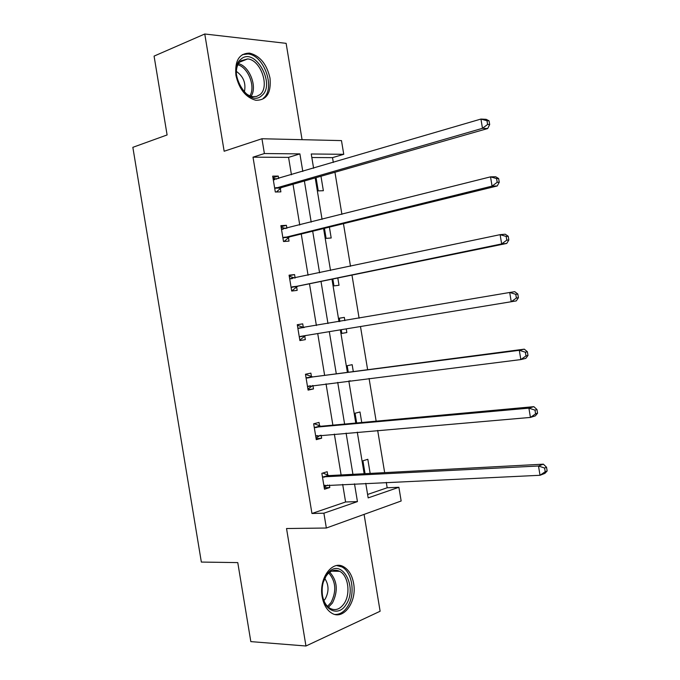 <?xml version="1.0" encoding="UTF-8"?>
<svg xmlns="http://www.w3.org/2000/svg" width="680" height="680" viewBox="0 0 680 680"><rect width="100%" height="100%" fill="white"/><g stroke="black" fill="none" stroke-linecap="round" stroke-linejoin="round"><path stroke-width="1.02" d="M322.175 596.793C318.623 578.332 332.325 559.802 343.647 566.771C348.798 569.772 352.121 575.297 353.608 583.355C357.204 601.477 343.604 620.704 331.772 613.182C326.833 610.13 323.637 604.664 322.175 596.793M235.934 75.37C234.659 60.707 239.207 53.295 249.585 53.125C259.981 55.768 266.789 64.099 270.002 78.106C271.354 92.965 266.628 100.359 255.841 100.275C245.777 97.486 239.139 89.182 235.934 75.37M302.073 139.68L286.127 43.342L204.765 34L224.153 151.24L261.945 138.745L341.479 140.599L343.749 154.3L311.245 153.986L313.607 168.266M367.6 494.462L387.175 487.772L398.888 487.279L401.157 500.998L326.349 528.02L286.535 528.53L305.957 646L250.826 641.614L237.77 562.606L201.348 562.071L132.846 147.331L167.101 134.946L154.079 56.108L204.765 34M305.957 646L380.12 611.244L364.089 514.386M333.319 162.469L332.52 157.641L343.749 154.3M387.175 487.772L386.282 482.375M384.668 472.634L377.68 430.414M376.15 421.166L369.078 378.471M367.633 369.716L360.485 326.536M359.108 318.214L351.968 275.085M350.506 266.288L343.451 223.669M341.912 214.37L334.942 172.252M319.608 425.952L319.022 422.416L313.659 423.784L316.285 439.662L321.64 438.217L321.147 435.225M297.287 324.793L302.719 323.85L297.271 324.7L299.897 340.57L305.328 339.643L304.742 336.115M302.719 323.85L303.305 327.386M281.052 226.695L286.416 225.326L280.882 225.65L283.509 241.519L289.025 241.111L288.447 237.583M286.416 225.326L286.9 228.268M291.448 174.785L288.567 157.377L253.011 157.165L311.95 513.485L345.593 501.985L342.677 484.389M341.113 474.954L334.356 434.103M332.877 425.153L326.034 383.826M324.632 375.36L317.721 333.565M316.387 325.507L309.476 283.773M308.074 275.255L301.249 234.013M299.761 225.02L293.012 184.255M272.944 177.658L278.264 176.077L272.688 176.145L275.315 192.006L280.882 191.862L280.296 188.326M278.264 176.077L278.673 178.543M280.177 187.603L280.253 188.054M289.17 275.74L294.567 274.584L289.076 275.171L291.703 291.04L297.177 290.377L296.591 286.841M294.567 274.584L295.128 277.993M311.457 376.661L310.87 373.133L305.464 374.238L308.091 390.116L313.488 388.926L312.911 385.466M327.769 475.252L327.182 471.716L321.861 473.339L324.488 489.226L329.8 487.517L329.383 485.002M253.011 157.165L264.392 153.544L261.945 138.745M326.349 528.02L323.892 513.196L357.442 501.602L354.501 483.837M311.95 513.485L323.892 513.196M302.804 171.445L299.897 153.884L264.392 153.544M352.928 474.325L346.103 433.1M344.607 424.074L337.714 382.373M336.294 373.83L329.315 331.661M327.973 323.536L321.002 281.418M319.583 272.825L312.69 231.208M311.194 222.13L304.385 180.999M365.755 483.318L368.169 497.896L398.888 487.279M315.205 177.905L322.065 219.385M323.587 228.54L330.531 270.512M331.967 279.174L338.997 321.649M340.349 329.842L347.395 372.376M348.823 380.995L355.776 423.045M357.289 432.149L364.166 473.722M332.52 157.641L311.831 157.522M365.058 473.679L362.925 460.793L367.82 459.298L370.158 473.408M356.66 422.96L355.053 413.245L359.992 411.986L361.734 422.493M350.31 380.808L349.699 380.885M348.271 372.257L347.183 365.704L352.163 364.684L353.302 371.594M346.23 328.874L346.842 332.554L341.836 333.404L341.224 329.698M339.864 321.495L339.32 318.172L344.335 317.399L344.87 320.646M337.807 277.984L339.014 285.269L333.974 285.88L332.834 279.004M329.392 227.111L331.194 237.992L326.111 238.365L324.445 228.327M320.969 176.256L323.365 190.723L318.24 190.868L316.055 177.658M288.567 157.377L299.897 153.884M345.593 501.985L357.442 501.602M299.889 340.527L305.328 339.643M339.328 318.265L344.335 317.399M341.827 333.361L346.842 332.554M308.006 389.589L313.488 388.926M316.124 438.677L321.64 438.217M324.25 487.764L329.8 487.517M275.833 187.706L281.401 187.578L487.696 128.537L482.477 128.316L274.728 188.462M487.602 124.448L482.477 128.316L480.938 119.059L486.166 119.331L489.073 120.844L486.982 120.743L487.602 124.448L489.685 124.542L489.073 120.844M273.275 179.69L480.938 119.059L486.982 120.743M281.401 187.578L276.394 191.981M273.028 178.168L276.786 179.095M487.696 128.537L489.685 124.542M284.036 237.26L289.561 236.878L497.225 185.971L492.065 186.116L282.923 237.966M497.199 182.299L492.065 186.116L490.526 176.851L495.694 176.766L498.644 178.551L496.579 178.585L497.199 182.299L499.256 182.248L498.644 178.551M281.469 229.202L490.526 176.851L496.579 178.585M289.561 236.878L284.036 241.485M281.137 227.213L285.838 228.531M497.225 185.971L499.256 182.248M292.238 286.832L297.721 286.186L506.753 243.431L501.653 243.925L291.116 287.487M506.796 240.159L501.653 243.925L500.114 234.659L505.223 234.218L508.223 236.266L506.183 236.445L506.796 240.159L508.835 239.972L508.223 236.266M289.663 278.724L500.114 234.659L506.183 236.445M297.721 286.186L291.686 290.947M289.255 276.258L294.916 278.043M506.753 243.431L508.835 239.972M241.171 58.99C255.161 46.784 276.106 84.634 261.774 95.582C248.31 108.8 226.049 69.929 241.171 58.99M241.74 88.961C245.012 93.355 248.642 95.905 252.645 96.628L256.581 96.441L259.955 94.639C270.122 87.04 260.822 59.815 247.648 58.93L240.89 60.792C237.337 63.895 235.867 68.757 236.47 75.378M236.334 71.366C243.542 76.534 246.211 83.419 244.332 92.013M263.279 98.26C275.842 88.782 264.282 55.029 247.919 53.967L242.301 54.663M326.519 574.965L328.27 572.747C341.657 557.235 358.122 587.427 345.993 604.648C338.878 616.709 324.284 611.125 322.43 595.093C321.521 587.392 322.889 580.686 326.519 574.965M322.694 596.649C324.012 602.293 326.493 606.22 330.149 608.421C335.401 610.954 340.068 609.314 344.148 603.517C350.837 593.827 348.271 575.408 339.677 571.319C335.495 569.279 331.517 570.171 327.734 573.996L326.12 576.053L323.247 582.259M324.743 578.417C328.933 584.808 329.094 591.642 325.244 598.918L323.901 600.61M334.985 614.457C339.822 614.55 343.961 612.009 347.412 606.815C355.691 594.754 352.469 571.931 341.802 566.89L336.745 565.556M518.415 297.704L517.794 293.998L515.78 294.321L516.392 298.036L518.415 297.704L516.29 300.9L300.441 336.404L299.31 337.025M516.392 298.036L511.241 301.741L509.702 292.476L514.76 291.686L517.794 293.998M297.857 328.253L509.702 292.476L515.78 294.321M305.668 335.546L299.803 340.008M297.373 325.312L304.104 327.607M527.986 355.445L527.374 351.747L525.385 352.206L525.997 355.921L527.986 355.445L525.827 358.377L520.837 359.575L307.504 386.563M525.997 355.921L520.837 359.575L519.299 350.31L524.297 349.163L312.732 376.924L305.49 374.382M306.051 377.791L519.299 350.31L525.385 352.206M312.783 385.475L307.921 389.079M527.374 351.747L524.297 349.163M537.574 413.202L536.953 409.504L534.99 410.108L535.602 413.822L537.574 413.202L535.364 415.871L530.434 417.426L315.699 436.11M535.602 413.822L530.434 417.426L528.895 408.153L533.834 406.657L320.892 426.258L314.109 423.666M314.245 427.337L528.895 408.153L534.99 410.108M320.144 435.31L316.038 438.158M536.953 409.504L533.834 406.657M547.154 470.976L546.542 467.271L544.595 468.027L545.207 471.733L547.154 470.976L544.901 473.382L540.031 475.286L323.901 485.673M545.207 471.733L540.031 475.286L538.492 466.012L543.371 464.168L329.06 475.6L322.839 473.042M322.447 476.892L538.492 466.012L544.595 468.027M327.505 485.087L324.156 487.245M546.542 467.271L543.371 464.168M273.64 179.783L274.507 179.767M275.034 188.173L280.594 188.045M281.834 229.304L283.093 229.228M283.22 237.702L288.745 237.311M290.028 278.834L292.375 278.579M291.423 287.232L296.897 286.586M238.459 63.64C249.62 66.215 257.593 87.048 251.073 96.263M249.883 95.829C255.739 86.878 248.345 67.592 237.864 64.761M329.74 572.212C337.399 580.779 338.3 591.039 332.444 602.99L328.431 607.223M327.505 606.347L331.058 602.497C336.651 591.209 335.886 581.383 328.754 573.002M298.223 328.38L303.671 327.513M299.616 336.778L305.056 335.869M306.425 377.927L311.822 376.805M307.326 378.046L312.732 376.924M307.81 386.333L310.352 385.781M314.619 427.49L319.982 426.105M315.537 427.644L320.892 426.258M316.013 435.897L317.297 435.557M322.822 477.062L328.142 475.422M323.74 477.25L329.06 475.6M324.216 485.469L325.065 485.197M249.585 53.125L247.605 53.933M275.383 187.909L280.942 187.782M283.45 237.524L288.975 237.142M291.524 287.155L297.007 286.501M239.453 62.211L247.648 58.93M251.396 97.087L252.645 96.628M327.734 573.996L328.27 572.747M331.5 571.158L339.677 571.319"/></g></svg>
